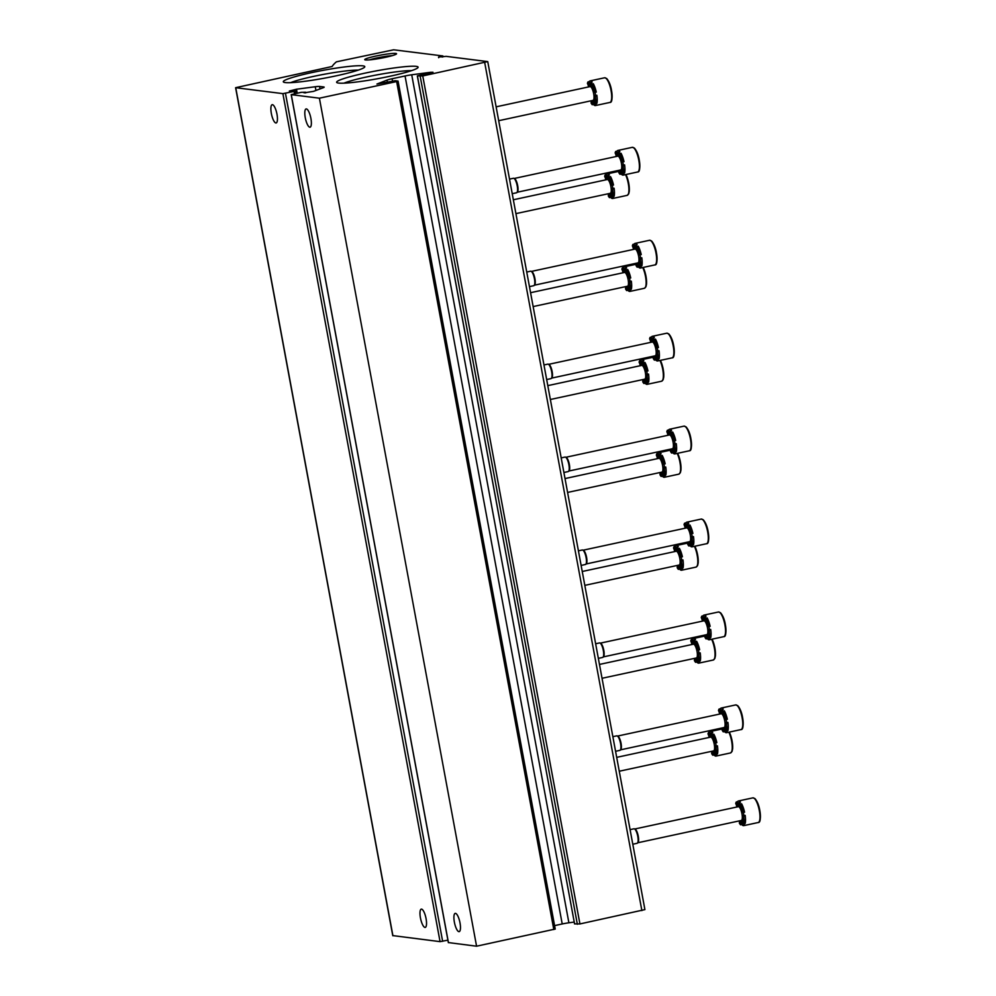 <?xml version="1.0" encoding="UTF-8"?>
<svg xmlns="http://www.w3.org/2000/svg" width="996" height="996" viewBox="0 0 996 996"><rect width="100%" height="100%" fill="white"/><g stroke="black" fill="none" stroke-linecap="round" stroke-linejoin="round"><path stroke-width="1.49" d="M438.676 57.693L438.564 57.046L442.809 55.938L393.607 49.8L336.424 61.827A474.756 45.505 -10.5 0 0 332.116 66.495L235.604 87.698L282.889 93.636L294.069 91.445L295.488 90.985L293.608 90.723L289.338 91.022L296.484 89.229L315.259 86.739A8.902 0.859 -10.5 0 1 319.591 86.453L323.75 86.976A8.902 0.859 -10.5 0 1 324.173 87.138A8.902 0.859 -10.5 0 1 323.202 87.735L313.566 91.358L304.079 92.852L305.56 92.217L301.215 92.329L291.193 94.645L319.405 98.193L396.645 81.56L398.064 81.099L395.188 80.713L376.936 84.038L387.008 80.116A8.902 0.859 -10.5 0 1 392.113 78.746L405.048 75.97A8.902 0.859 -10.5 0 1 411.722 74.787L430.496 72.297L430.646 73.131M392.885 935.605L440.058 941.643L447.901 940.162M424.956 927.413A9.35 2.689 -102.2 0 0 425.23 927.401A9.35 2.689 -102.2 0 0 426.064 918.623A9.35 2.689 -102.2 0 0 421.283 909.136A9.35 2.689 -102.2 0 0 420.536 918.374A9.35 2.689 -102.2 0 0 424.956 927.413M275.855 122.969A9.35 2.689 -102.2 0 0 276.129 122.969A9.35 2.689 -102.2 0 0 276.975 114.179A9.35 2.689 -102.2 0 0 272.194 104.692A9.35 2.689 -102.2 0 0 271.435 113.93A9.35 2.689 -102.2 0 0 275.855 122.969M297.219 93.188L296.484 89.229M305.697 92.914L305.56 92.217M448.437 942.577L476.574 946.2L319.405 98.193M309.781 127.202A9.35 2.689 -102.2 0 0 310.055 127.202A9.35 2.689 -102.2 0 0 310.901 118.412A9.35 2.689 -102.2 0 0 306.121 108.925A9.35 2.689 -102.2 0 0 305.361 118.163A9.35 2.689 -102.2 0 0 309.781 127.202M458.882 931.646A9.35 2.689 -102.2 0 0 459.156 931.646A9.35 2.689 -102.2 0 0 460.003 922.856A9.35 2.689 -102.2 0 0 455.222 913.369A9.35 2.689 -102.2 0 0 454.462 922.607A9.35 2.689 -102.2 0 0 458.882 931.646M476.574 946.2L555.133 929.069M554.585 925.62L562.217 923.964L405.048 75.97M574.157 922.097L568.89 922.794A8.902 0.859 -10.5 0 0 562.217 923.964M574.567 923.815L417.324 75.883L432.986 72.272L430.496 72.297M417.324 75.883L422.752 75.933L487.741 61.603L446.183 56.361L438.564 57.046M574.493 923.89L579.921 923.939L644.91 909.609L487.741 61.603M385.527 57.295A16.185 1.556 -10.5 0 0 396.52 53.896A16.185 1.556 -10.5 0 0 380.372 55.166A16.185 1.556 -10.5 0 0 364.835 59.772A16.185 1.556 -10.5 0 0 385.527 57.295M364.91 73.156A41.434 3.972 169.5 0 1 417.996 67.566A41.434 3.972 169.5 0 1 378.094 78.622A41.434 3.972 169.5 0 1 336.897 82.606A41.434 3.972 169.5 0 1 364.91 73.156M311.586 72.646A41.434 3.972 169.5 0 1 364.673 67.056A41.434 3.972 169.5 0 1 324.771 78.111A41.434 3.972 169.5 0 1 283.561 82.095A41.434 3.972 169.5 0 1 311.586 72.646M290.658 82.643A37.711 3.611 169.5 0 1 313.379 76.431A37.711 3.611 169.5 0 1 358.249 70.118M343.981 83.154A37.711 3.611 169.5 0 1 366.702 76.941A37.711 3.611 169.5 0 1 411.572 70.629M392.287 55.627A14.305 1.37 -10.5 0 0 369.416 59.872M591.101 100.795A4.943 1.419 77.8 0 1 591.076 103.011A12.612 3.623 77.8 0 0 592.209 104.692L593.467 104.431A4.943 1.419 77.8 0 1 593.541 101.38M593.467 104.431A12.612 3.623 -102.2 0 0 595.098 105.564A12.612 3.623 -102.2 0 0 595.471 105.539A12.612 3.623 -102.2 0 0 596.38 104.792L595.135 105.066A12.612 3.623 77.8 0 0 595.683 103.584L596.928 103.31A4.943 1.419 77.8 0 1 595.72 95.516M596.928 103.31A12.612 3.623 -102.2 0 0 596.865 95.267L595.62 95.541A12.612 3.623 77.8 0 0 595.023 92.367L596.28 92.105A12.612 3.623 -102.2 0 0 593.292 83.701A4.943 1.419 77.8 0 0 593.79 88.694A4.943 1.419 77.8 0 0 595.658 92.23M590.827 85.332A4.943 1.419 77.8 0 1 589.234 81.647A12.612 3.623 -102.2 0 1 590.155 80.888A12.612 3.623 -102.2 0 1 592.159 82.008L590.902 82.27A12.612 3.623 77.8 0 1 592.047 83.963L593.292 83.701M588.387 86.017A12.612 3.623 -102.2 0 0 588.387 86.963M588.586 86.913A4.943 1.419 77.8 0 0 587.441 83.39A12.612 3.623 77.8 0 1 587.989 81.909L589.234 81.647M592.209 104.692A4.943 1.419 77.8 0 1 592.807 100.994A4.943 1.419 77.8 0 1 595.135 105.066M595.683 103.584A4.943 1.419 77.8 0 1 594.301 98.417A4.943 1.419 77.8 0 1 594.948 95.23A4.943 1.419 77.8 0 1 595.62 95.541M595.023 92.367A4.943 1.419 77.8 0 1 594.749 92.553A4.943 1.419 77.8 0 1 592.695 89.491A4.943 1.419 77.8 0 1 592.047 83.963M590.902 82.27A4.943 1.419 77.8 0 1 590.317 85.98A4.943 1.419 77.8 0 1 587.989 81.909M496.12 106.833L590.08 86.602A7.047 2.029 77.8 0 1 593.678 93.749A7.047 2.029 77.8 0 1 593.043 100.372A7.047 2.029 77.8 0 1 592.832 100.384M608.319 193.722A4.943 1.419 77.8 0 1 608.295 195.938A12.612 3.623 77.8 0 0 609.44 197.631L610.685 197.357A4.943 1.419 77.8 0 1 610.76 194.307M610.685 197.357A12.612 3.623 -102.2 0 0 612.316 198.49A12.612 3.623 -102.2 0 0 612.689 198.478A12.612 3.623 -102.2 0 0 613.598 197.718L612.353 197.992A12.612 3.623 77.8 0 0 612.901 196.511L614.159 196.249A4.943 1.419 77.8 0 1 612.938 188.456M614.159 196.249A12.612 3.623 -102.2 0 0 614.096 188.207L612.839 188.468A12.612 3.623 77.8 0 0 612.254 185.306L613.499 185.032A12.612 3.623 -102.2 0 0 610.523 176.628A4.943 1.419 77.8 0 0 611.021 181.633A4.943 1.419 77.8 0 0 612.876 185.169M608.046 178.259A4.943 1.419 77.8 0 1 606.464 174.574A12.612 3.623 -102.2 0 1 607.373 173.827A12.612 3.623 -102.2 0 1 609.378 174.935L608.133 175.209A12.612 3.623 77.8 0 1 609.266 176.902L610.523 176.628M605.605 178.944A12.612 3.623 -102.2 0 0 605.605 179.89M605.805 179.853A4.943 1.419 77.8 0 0 604.659 176.329A12.612 3.623 77.8 0 1 605.207 174.848L606.464 174.574M609.44 197.631A4.943 1.419 77.8 0 1 610.025 193.921A4.943 1.419 77.8 0 1 612.353 197.992M612.901 196.511A4.943 1.419 77.8 0 1 611.519 191.344A4.943 1.419 77.8 0 1 612.167 188.169A4.943 1.419 77.8 0 1 612.839 188.468M612.254 185.306A4.943 1.419 77.8 0 1 611.967 185.493A4.943 1.419 77.8 0 1 609.913 182.417A4.943 1.419 77.8 0 1 609.266 176.902M608.133 175.209A4.943 1.419 77.8 0 1 607.535 178.906A4.943 1.419 77.8 0 1 605.207 174.848M513.351 199.773L607.299 179.529A7.047 2.029 77.8 0 1 610.909 186.688A7.047 2.029 77.8 0 1 610.262 193.311A7.047 2.029 77.8 0 1 610.062 193.311M625.55 286.661A4.943 1.419 77.8 0 1 625.525 288.865A12.612 3.623 77.8 0 0 626.658 290.558L627.903 290.297A4.943 1.419 77.8 0 1 627.99 287.234M627.903 290.297A12.612 3.623 -102.2 0 0 629.547 291.417A12.612 3.623 -102.2 0 0 629.908 291.405A12.612 3.623 -102.2 0 0 630.829 290.658L629.572 290.932A12.612 3.623 77.8 0 0 630.132 289.45L631.377 289.176A4.943 1.419 77.8 0 1 630.169 281.382M631.377 289.176A12.612 3.623 -102.2 0 0 631.315 281.133L630.07 281.407A12.612 3.623 77.8 0 0 629.472 278.233L630.729 277.959A12.612 3.623 -102.2 0 0 627.741 269.567A4.943 1.419 77.8 0 0 628.239 274.56A4.943 1.419 77.8 0 0 630.107 278.096M625.276 271.186A4.943 1.419 77.8 0 1 623.683 267.501A12.612 3.623 -102.2 0 1 624.604 266.754A12.612 3.623 -102.2 0 1 626.609 267.874L625.351 268.136A12.612 3.623 77.8 0 1 626.496 269.829L627.741 269.567M622.824 271.883A12.612 3.623 -102.2 0 0 622.836 272.829M623.035 272.78A4.943 1.419 77.8 0 0 621.89 269.256A12.612 3.623 77.8 0 1 622.438 267.775L623.683 267.501M626.658 290.558A4.943 1.419 77.8 0 1 627.256 286.86A4.943 1.419 77.8 0 1 629.572 290.932M630.132 289.45A4.943 1.419 77.8 0 1 628.75 284.271A4.943 1.419 77.8 0 1 629.397 281.096A4.943 1.419 77.8 0 1 630.07 281.407M629.472 278.233A4.943 1.419 77.8 0 1 629.186 278.419A4.943 1.419 77.8 0 1 627.144 275.357A4.943 1.419 77.8 0 1 626.496 269.829M625.351 268.136A4.943 1.419 77.8 0 1 624.766 271.846A4.943 1.419 77.8 0 1 622.438 267.775M530.569 292.7L624.517 272.456A7.047 2.029 77.8 0 1 628.127 279.615A7.047 2.029 77.8 0 1 627.492 286.238A7.047 2.029 77.8 0 1 627.281 286.25M642.769 379.588A4.943 1.419 77.8 0 1 642.744 381.804A12.612 3.623 77.8 0 0 643.889 383.497L645.134 383.223A4.943 1.419 77.8 0 1 645.209 380.173M645.134 383.223A12.612 3.623 -102.2 0 0 646.765 384.356A12.612 3.623 -102.2 0 0 647.139 384.344A12.612 3.623 -102.2 0 0 648.047 383.585L646.802 383.858A12.612 3.623 77.8 0 0 647.35 382.377L648.608 382.103A4.943 1.419 77.8 0 1 647.388 374.322M648.608 382.103A12.612 3.623 -102.2 0 0 648.533 374.073L647.288 374.334A12.612 3.623 77.8 0 0 646.703 371.159L647.948 370.898A12.612 3.623 -102.2 0 0 644.972 362.494A4.943 1.419 77.8 0 0 645.458 367.499A4.943 1.419 77.8 0 0 647.325 371.035M642.495 364.125A4.943 1.419 77.8 0 1 640.914 360.44A12.612 3.623 -102.2 0 1 641.822 359.68A12.612 3.623 -102.2 0 1 643.827 360.801L642.582 361.075A12.612 3.623 77.8 0 1 643.715 362.768L644.972 362.494M640.055 364.81A12.612 3.623 -102.2 0 0 640.055 365.756M640.254 365.719A4.943 1.419 77.8 0 0 639.108 362.183A12.612 3.623 77.8 0 1 639.656 360.701L640.914 360.44M643.889 383.497A4.943 1.419 77.8 0 1 644.474 379.787A4.943 1.419 77.8 0 1 646.802 383.858M647.35 382.377A4.943 1.419 77.8 0 1 645.968 377.21A4.943 1.419 77.8 0 1 646.616 374.023A4.943 1.419 77.8 0 1 647.288 374.334M646.703 371.159A4.943 1.419 77.8 0 1 646.416 371.359A4.943 1.419 77.8 0 1 644.362 368.283A4.943 1.419 77.8 0 1 643.715 362.768M642.582 361.075A4.943 1.419 77.8 0 1 641.984 364.773A4.943 1.419 77.8 0 1 639.656 360.701M547.8 385.639L641.748 365.395A7.047 2.029 77.8 0 1 645.346 372.541A7.047 2.029 77.8 0 1 644.711 379.177A7.047 2.029 77.8 0 1 644.512 379.177M659.999 472.527A4.943 1.419 77.8 0 1 659.975 474.731A12.612 3.623 77.8 0 0 661.107 476.424L662.352 476.15A4.943 1.419 77.8 0 1 662.44 473.1M662.352 476.15A12.612 3.623 -102.2 0 0 663.996 477.283A12.612 3.623 -102.2 0 0 664.357 477.271A12.612 3.623 -102.2 0 0 665.278 476.524L664.021 476.785A12.612 3.623 77.8 0 0 664.581 475.304L665.826 475.042A4.943 1.419 77.8 0 1 664.606 467.249M665.826 475.042A12.612 3.623 -102.2 0 0 665.764 467L664.506 467.273A12.612 3.623 77.8 0 0 663.921 464.099L665.179 463.825A12.612 3.623 -102.2 0 0 662.191 455.421A4.943 1.419 77.8 0 0 662.689 460.426A4.943 1.419 77.8 0 0 664.556 463.962M659.726 457.052A4.943 1.419 77.8 0 1 658.132 453.367A12.612 3.623 -102.2 0 1 659.053 452.62A12.612 3.623 -102.2 0 1 661.058 453.728L659.8 454.002A12.612 3.623 77.8 0 1 660.946 455.695L662.191 455.421M657.273 457.749A12.612 3.623 -102.2 0 0 657.285 458.695M657.485 458.646A4.943 1.419 77.8 0 0 656.339 455.122A12.612 3.623 77.8 0 1 656.887 453.641L658.132 453.367M661.107 476.424A4.943 1.419 77.8 0 1 661.705 472.727A4.943 1.419 77.8 0 1 664.021 476.785M664.581 475.304A4.943 1.419 77.8 0 1 663.199 470.137A4.943 1.419 77.8 0 1 663.846 466.962A4.943 1.419 77.8 0 1 664.506 467.273M663.921 464.099A4.943 1.419 77.8 0 1 663.635 464.285A4.943 1.419 77.8 0 1 661.593 461.21A4.943 1.419 77.8 0 1 660.946 455.695M659.8 454.002A4.943 1.419 77.8 0 1 659.203 457.712A4.943 1.419 77.8 0 1 656.887 453.641M565.018 478.566L658.966 458.322A7.047 2.029 77.8 0 1 662.577 465.481A7.047 2.029 77.8 0 1 661.942 472.104A7.047 2.029 77.8 0 1 661.73 472.116M677.218 565.454A4.943 1.419 77.8 0 1 677.193 567.67A12.612 3.623 77.8 0 0 678.326 569.363L679.583 569.09A4.943 1.419 77.8 0 1 679.658 566.039M679.583 569.09A12.612 3.623 -102.2 0 0 681.214 570.222A12.612 3.623 -102.2 0 0 681.588 570.21A12.612 3.623 -102.2 0 0 682.497 569.451L681.252 569.724A12.612 3.623 77.8 0 0 681.799 568.243L683.044 567.969A4.943 1.419 77.8 0 1 681.837 560.175M683.044 567.969A12.612 3.623 -102.2 0 0 682.982 559.939L681.737 560.2A12.612 3.623 77.8 0 0 681.152 557.025L682.397 556.764A12.612 3.623 -102.2 0 0 679.409 548.36A4.943 1.419 77.8 0 0 679.907 553.353A4.943 1.419 77.8 0 0 681.774 556.889M676.944 549.991A4.943 1.419 77.8 0 1 675.363 546.306A12.612 3.623 -102.2 0 1 676.272 545.547A12.612 3.623 -102.2 0 1 678.276 546.667L677.031 546.941A12.612 3.623 77.8 0 1 678.164 548.622L679.409 548.36M674.504 550.676A12.612 3.623 -102.2 0 0 674.504 551.622M674.703 551.572A4.943 1.419 77.8 0 0 673.557 548.049A12.612 3.623 77.8 0 1 674.105 546.567L675.363 546.306M678.326 569.363A4.943 1.419 77.8 0 1 678.923 565.653A4.943 1.419 77.8 0 1 681.252 569.724M681.799 568.243A4.943 1.419 77.8 0 1 680.417 563.076A4.943 1.419 77.8 0 1 681.065 559.889A4.943 1.419 77.8 0 1 681.737 560.2M681.152 557.025A4.943 1.419 77.8 0 1 680.866 557.225A4.943 1.419 77.8 0 1 678.811 554.15A4.943 1.419 77.8 0 1 678.164 548.622M677.031 546.941A4.943 1.419 77.8 0 1 676.433 550.639A4.943 1.419 77.8 0 1 674.105 546.567M582.249 571.492L676.197 551.261A7.047 2.029 77.8 0 1 679.795 558.407A7.047 2.029 77.8 0 1 679.16 565.031A7.047 2.029 77.8 0 1 678.961 565.043M694.436 658.381A4.943 1.419 77.8 0 1 694.411 660.597A12.612 3.623 77.8 0 0 695.557 662.29L696.802 662.016A4.943 1.419 77.8 0 1 696.889 658.966M696.802 662.016A12.612 3.623 -102.2 0 0 698.445 663.149A12.612 3.623 -102.2 0 0 698.806 663.137A12.612 3.623 -102.2 0 0 699.727 662.39L698.47 662.651A12.612 3.623 77.8 0 0 699.03 661.17L700.275 660.908A4.943 1.419 77.8 0 1 699.055 653.115M700.275 660.908A12.612 3.623 -102.2 0 0 700.213 652.866L698.955 653.139A12.612 3.623 77.8 0 0 698.37 649.965L699.628 649.691A12.612 3.623 -102.2 0 0 696.64 641.287A4.943 1.419 77.8 0 0 697.138 646.292A4.943 1.419 77.8 0 0 698.993 649.828M694.175 642.918A4.943 1.419 77.8 0 1 692.581 639.233A12.612 3.623 -102.2 0 1 693.502 638.486A12.612 3.623 -102.2 0 1 695.494 639.594L694.249 639.868A12.612 3.623 77.8 0 1 695.395 641.561L696.64 641.287M691.722 643.603A12.612 3.623 -102.2 0 0 691.722 644.549M691.934 644.512A4.943 1.419 77.8 0 0 690.776 640.988A12.612 3.623 77.8 0 1 691.336 639.507L692.581 639.233M695.557 662.29A4.943 1.419 77.8 0 1 696.154 658.593A4.943 1.419 77.8 0 1 698.47 662.651M699.03 661.17A4.943 1.419 77.8 0 1 697.636 656.003A4.943 1.419 77.8 0 1 698.296 652.828A4.943 1.419 77.8 0 1 698.955 653.139M698.37 649.965A4.943 1.419 77.8 0 1 698.084 650.151A4.943 1.419 77.8 0 1 696.042 647.076A4.943 1.419 77.8 0 1 695.395 641.561M694.249 639.868A4.943 1.419 77.8 0 1 693.652 643.565A4.943 1.419 77.8 0 1 691.336 639.507M599.468 664.432L693.415 644.188A7.047 2.029 77.8 0 1 697.026 651.347A7.047 2.029 77.8 0 1 696.391 657.97A7.047 2.029 77.8 0 1 696.179 657.97M711.667 751.32A4.943 1.419 77.8 0 1 711.642 753.536A12.612 3.623 77.8 0 0 712.775 755.217L714.032 754.956A4.943 1.419 77.8 0 1 714.107 751.905M714.032 754.956A12.612 3.623 -102.2 0 0 715.663 756.088A12.612 3.623 -102.2 0 0 716.037 756.064A12.612 3.623 -102.2 0 0 716.946 755.317L715.701 755.591A12.612 3.623 77.8 0 0 716.249 754.109L717.494 753.835A4.943 1.419 77.8 0 1 716.286 746.041M717.494 753.835A12.612 3.623 -102.2 0 0 717.431 745.792L716.186 746.066A12.612 3.623 77.8 0 0 715.601 742.892L716.846 742.63A12.612 3.623 -102.2 0 0 713.858 734.226A4.943 1.419 77.8 0 0 714.356 739.219A4.943 1.419 77.8 0 0 716.224 742.755M711.393 735.857A4.943 1.419 77.8 0 1 709.812 732.16A12.612 3.623 -102.2 0 1 710.721 731.413A12.612 3.623 -102.2 0 1 712.725 732.533L711.48 732.795A12.612 3.623 77.8 0 1 712.613 734.488L713.858 734.226M708.953 736.542A12.612 3.623 -102.2 0 0 708.953 737.488M709.152 737.438A4.943 1.419 77.8 0 0 708.007 733.915A12.612 3.623 77.8 0 1 708.554 732.433L709.812 732.16M712.775 755.217A4.943 1.419 77.8 0 1 713.373 751.519A4.943 1.419 77.8 0 1 715.701 755.591M716.249 754.109A4.943 1.419 77.8 0 1 714.867 748.942A4.943 1.419 77.8 0 1 715.514 745.755A4.943 1.419 77.8 0 1 716.186 746.066M715.601 742.892A4.943 1.419 77.8 0 1 715.315 743.078A4.943 1.419 77.8 0 1 713.26 740.016A4.943 1.419 77.8 0 1 712.613 734.488M711.48 732.795A4.943 1.419 77.8 0 1 710.883 736.505A4.943 1.419 77.8 0 1 708.554 732.433M616.698 757.358L710.646 737.127A7.047 2.029 77.8 0 1 714.244 744.273A7.047 2.029 77.8 0 1 713.609 750.897A7.047 2.029 77.8 0 1 713.41 750.909M618.815 170.353A4.943 1.419 77.8 0 1 618.79 172.569A12.612 3.623 77.8 0 0 619.935 174.263L621.18 173.989A4.943 1.419 77.8 0 1 621.267 170.939M621.18 173.989A12.612 3.623 -102.2 0 0 622.811 175.122A12.612 3.623 -102.2 0 0 623.185 175.109A12.612 3.623 -102.2 0 0 624.106 174.35L622.849 174.624A12.612 3.623 77.8 0 0 623.396 173.142L624.654 172.868A4.943 1.419 77.8 0 1 623.434 165.075M624.654 172.868A12.612 3.623 -102.2 0 0 624.592 164.838L623.334 165.099A12.612 3.623 77.8 0 0 622.749 161.925L623.994 161.663A12.612 3.623 -102.2 0 0 621.018 153.26A4.943 1.419 77.8 0 0 621.516 158.252A4.943 1.419 77.8 0 0 623.372 161.8M618.541 154.89A4.943 1.419 77.8 0 1 616.96 151.205A12.612 3.623 -102.2 0 1 617.869 150.446A12.612 3.623 -102.2 0 1 619.873 151.566L618.628 151.84A12.612 3.623 77.8 0 1 619.761 153.521L621.018 153.26M616.101 155.575A12.612 3.623 -102.2 0 0 616.101 156.521M616.3 156.484A4.943 1.419 77.8 0 0 615.155 152.948A12.612 3.623 77.8 0 1 615.702 151.467L616.96 151.205M619.935 174.263A4.943 1.419 77.8 0 1 620.52 170.553A4.943 1.419 77.8 0 1 622.849 174.624M623.396 173.142A4.943 1.419 77.8 0 1 622.014 167.975A4.943 1.419 77.8 0 1 622.662 164.788A4.943 1.419 77.8 0 1 623.334 165.099M622.749 161.925A4.943 1.419 77.8 0 1 622.463 162.124A4.943 1.419 77.8 0 1 620.421 159.049A4.943 1.419 77.8 0 1 619.761 153.521M618.628 151.84A4.943 1.419 77.8 0 1 618.03 155.538A4.943 1.419 77.8 0 1 615.702 151.467M514.26 178.458L617.794 156.16A7.047 2.029 77.8 0 1 621.404 163.307A7.047 2.029 77.8 0 1 620.769 169.93A7.047 2.029 77.8 0 1 620.558 169.943M516.314 192.776A7.42 2.129 -102.2 0 0 516.526 192.776A7.42 2.129 -102.2 0 0 516.862 192.589A7.42 2.129 -102.2 0 0 517.049 185.069A7.42 2.129 -102.2 0 0 513.787 178.296A7.42 2.129 -102.2 0 0 513.401 178.272L509.516 179.106M516.862 192.589L517.372 192.104A7.047 2.029 -102.2 0 0 517.547 184.957A7.047 2.029 -102.2 0 0 514.446 178.533L513.787 178.296M636.046 263.293A4.943 1.419 77.8 0 1 636.021 265.496A12.612 3.623 77.8 0 0 637.154 267.189L638.411 266.916A4.943 1.419 77.8 0 1 638.486 263.865M638.411 266.916A12.612 3.623 -102.2 0 0 640.042 268.049A12.612 3.623 -102.2 0 0 640.403 268.036A12.612 3.623 -102.2 0 0 641.324 267.289L640.079 267.551A12.612 3.623 77.8 0 0 640.627 266.069L641.872 265.808A4.943 1.419 77.8 0 1 640.665 258.014M641.872 265.808A12.612 3.623 -102.2 0 0 641.81 257.765L640.565 258.039A12.612 3.623 77.8 0 0 639.967 254.864L641.225 254.59A12.612 3.623 -102.2 0 0 638.237 246.186A4.943 1.419 77.8 0 0 638.735 251.191A4.943 1.419 77.8 0 0 640.602 254.727M635.772 247.817A4.943 1.419 77.8 0 1 634.178 244.132A12.612 3.623 -102.2 0 1 635.099 243.385A12.612 3.623 -102.2 0 1 637.104 244.493L635.846 244.767A12.612 3.623 77.8 0 1 636.992 246.46L638.237 246.186M633.332 248.514A12.612 3.623 -102.2 0 0 633.332 249.448M633.531 249.411A4.943 1.419 77.8 0 0 632.385 245.888A12.612 3.623 77.8 0 1 632.933 244.406L634.178 244.132M637.154 267.189A4.943 1.419 77.8 0 1 637.751 263.492A4.943 1.419 77.8 0 1 640.079 267.551M640.627 266.069A4.943 1.419 77.8 0 1 639.245 260.902A4.943 1.419 77.8 0 1 639.893 257.727A4.943 1.419 77.8 0 1 640.565 258.039M639.967 254.864A4.943 1.419 77.8 0 1 639.681 255.051A4.943 1.419 77.8 0 1 637.639 251.976A4.943 1.419 77.8 0 1 636.992 246.46M635.846 244.767A4.943 1.419 77.8 0 1 635.261 248.465A4.943 1.419 77.8 0 1 632.933 244.406M531.478 271.398L635.025 249.087A7.047 2.029 77.8 0 1 638.623 256.246A7.047 2.029 77.8 0 1 637.988 262.869A7.047 2.029 77.8 0 1 637.776 262.869M533.532 285.715A7.42 2.129 -102.2 0 0 533.744 285.703A7.42 2.129 -102.2 0 0 534.093 285.516A7.42 2.129 -102.2 0 0 534.279 277.996A7.42 2.129 -102.2 0 0 531.005 271.236A7.42 2.129 -102.2 0 0 530.619 271.198L526.747 272.033M534.093 285.516L534.591 285.03A7.047 2.029 -102.2 0 0 534.765 277.896A7.047 2.029 -102.2 0 0 531.665 271.46L531.005 271.236M653.264 356.219A4.943 1.419 77.8 0 1 653.239 358.435A12.612 3.623 77.8 0 0 654.384 360.116L655.629 359.855A4.943 1.419 77.8 0 1 655.704 356.805M655.629 359.855A12.612 3.623 -102.2 0 0 657.26 360.988A12.612 3.623 -102.2 0 0 657.634 360.963A12.612 3.623 -102.2 0 0 658.543 360.216L657.298 360.49A12.612 3.623 77.8 0 0 657.846 359.008L659.103 358.734A4.943 1.419 77.8 0 1 657.883 350.941M659.103 358.734A12.612 3.623 -102.2 0 0 659.028 350.692L657.783 350.966A12.612 3.623 77.8 0 0 657.198 347.791L658.443 347.529A12.612 3.623 -102.2 0 0 655.468 339.126A4.943 1.419 77.8 0 0 655.966 344.118A4.943 1.419 77.8 0 0 657.821 347.654M652.99 340.757A4.943 1.419 77.8 0 1 651.409 337.071A12.612 3.623 -102.2 0 1 652.318 336.312A12.612 3.623 -102.2 0 1 654.322 337.432L653.077 337.694A12.612 3.623 77.8 0 1 654.21 339.387L655.468 339.126M650.55 341.441A12.612 3.623 -102.2 0 0 650.55 342.387M650.749 342.338A4.943 1.419 77.8 0 0 649.604 338.814A12.612 3.623 77.8 0 1 650.151 337.333L651.409 337.071M654.384 360.116A4.943 1.419 77.8 0 1 654.97 356.419A4.943 1.419 77.8 0 1 657.298 360.49M657.846 359.008A4.943 1.419 77.8 0 1 656.464 353.841A4.943 1.419 77.8 0 1 657.111 350.654A4.943 1.419 77.8 0 1 657.783 350.966M657.198 347.791A4.943 1.419 77.8 0 1 656.912 347.978A4.943 1.419 77.8 0 1 654.858 344.915A4.943 1.419 77.8 0 1 654.21 339.387M653.077 337.694A4.943 1.419 77.8 0 1 652.48 341.404A4.943 1.419 77.8 0 1 650.151 337.333M548.696 364.324L652.243 342.026A7.047 2.029 77.8 0 1 655.854 349.173A7.047 2.029 77.8 0 1 655.206 355.796A7.047 2.029 77.8 0 1 655.007 355.809M550.751 378.642A7.42 2.129 -102.2 0 0 550.975 378.629A7.42 2.129 -102.2 0 0 551.311 378.443A7.42 2.129 -102.2 0 0 551.498 370.935A7.42 2.129 -102.2 0 0 548.236 364.163A7.42 2.129 -102.2 0 0 547.85 364.138L543.965 364.972M551.311 378.443L551.821 377.97A7.047 2.029 -102.2 0 0 551.996 370.823A7.047 2.029 -102.2 0 0 548.896 364.399L548.236 364.163M670.495 449.146A4.943 1.419 77.8 0 1 670.47 451.362A12.612 3.623 77.8 0 0 671.603 453.055L672.848 452.782A4.943 1.419 77.8 0 1 672.935 449.731M672.848 452.782A12.612 3.623 -102.2 0 0 674.491 453.915A12.612 3.623 -102.2 0 0 674.852 453.902A12.612 3.623 -102.2 0 0 675.774 453.143L674.516 453.417A12.612 3.623 77.8 0 0 675.076 451.935L676.321 451.674A4.943 1.419 77.8 0 1 675.114 443.88M676.321 451.674A12.612 3.623 -102.2 0 0 676.259 443.631L675.014 443.892A12.612 3.623 77.8 0 0 674.417 440.73L675.674 440.456A12.612 3.623 -102.2 0 0 672.686 432.052A4.943 1.419 77.8 0 0 673.184 437.057A4.943 1.419 77.8 0 0 675.051 440.593M670.221 433.683A4.943 1.419 77.8 0 1 668.627 429.998A12.612 3.623 -102.2 0 1 669.549 429.251A12.612 3.623 -102.2 0 1 671.553 430.359L670.296 430.633A12.612 3.623 77.8 0 1 671.441 432.326L672.686 432.052M667.768 434.368A12.612 3.623 -102.2 0 0 667.781 435.314M667.98 435.277A4.943 1.419 77.8 0 0 666.834 431.754A12.612 3.623 77.8 0 1 667.382 430.272L668.627 429.998M671.603 453.055A4.943 1.419 77.8 0 1 672.2 449.345A4.943 1.419 77.8 0 1 674.516 453.417M675.076 451.935A4.943 1.419 77.8 0 1 673.694 446.768A4.943 1.419 77.8 0 1 674.342 443.594A4.943 1.419 77.8 0 1 675.014 443.892M674.417 440.73A4.943 1.419 77.8 0 1 674.13 440.917A4.943 1.419 77.8 0 1 672.088 437.842A4.943 1.419 77.8 0 1 671.441 432.326M670.296 430.633A4.943 1.419 77.8 0 1 669.71 434.331A4.943 1.419 77.8 0 1 667.382 430.272M565.927 457.264L669.461 434.953A7.047 2.029 77.8 0 1 673.072 442.112A7.047 2.029 77.8 0 1 672.437 448.735A7.047 2.029 77.8 0 1 672.225 448.735M567.981 471.581A7.42 2.129 -102.2 0 0 568.193 471.569A7.42 2.129 -102.2 0 0 568.529 471.382A7.42 2.129 -102.2 0 0 568.716 463.862A7.42 2.129 -102.2 0 0 565.454 457.102A7.42 2.129 -102.2 0 0 565.068 457.064L561.196 457.899M568.529 471.382L569.04 470.896A7.047 2.029 -102.2 0 0 569.214 463.763A7.047 2.029 -102.2 0 0 566.114 457.326L565.454 457.102M687.713 542.085A4.943 1.419 77.8 0 1 687.688 544.289A12.612 3.623 77.8 0 0 688.821 545.982L690.079 545.721A4.943 1.419 77.8 0 1 690.153 542.658M690.079 545.721A12.612 3.623 -102.2 0 0 691.71 546.854A12.612 3.623 -102.2 0 0 692.083 546.829A12.612 3.623 -102.2 0 0 692.992 546.082L691.747 546.356A12.612 3.623 77.8 0 0 692.295 544.874L693.552 544.6A4.943 1.419 77.8 0 1 692.332 536.807M693.552 544.6A12.612 3.623 -102.2 0 0 693.477 536.558L692.232 536.832A12.612 3.623 77.8 0 0 691.647 533.657L692.892 533.383A12.612 3.623 -102.2 0 0 689.917 524.992A4.943 1.419 77.8 0 0 690.402 529.984A4.943 1.419 77.8 0 0 692.27 533.52M687.439 526.61A4.943 1.419 77.8 0 1 685.858 522.925A12.612 3.623 -102.2 0 1 686.767 522.178A12.612 3.623 -102.2 0 1 688.771 523.298L687.526 523.56A12.612 3.623 77.8 0 1 688.659 525.253L689.917 524.992M684.999 527.307A12.612 3.623 -102.2 0 0 684.999 528.254M685.198 528.204A4.943 1.419 77.8 0 0 684.053 524.68A12.612 3.623 77.8 0 1 684.601 523.199L685.858 522.925M688.821 545.982A4.943 1.419 77.8 0 1 689.419 542.285A4.943 1.419 77.8 0 1 691.747 546.356M692.295 544.874A4.943 1.419 77.8 0 1 690.913 539.695A4.943 1.419 77.8 0 1 691.56 536.52A4.943 1.419 77.8 0 1 692.232 536.832M691.647 533.657A4.943 1.419 77.8 0 1 691.361 533.844A4.943 1.419 77.8 0 1 689.307 530.781A4.943 1.419 77.8 0 1 688.659 525.253M687.526 523.56A4.943 1.419 77.8 0 1 686.929 527.27A4.943 1.419 77.8 0 1 684.601 523.199M583.146 550.19L686.692 527.88A7.047 2.029 77.8 0 1 690.29 535.039A7.047 2.029 77.8 0 1 689.655 541.662A7.047 2.029 77.8 0 1 689.456 541.675M585.2 564.508A7.42 2.129 -102.2 0 0 585.424 564.495A7.42 2.129 -102.2 0 0 585.76 564.309A7.42 2.129 -102.2 0 0 585.947 556.801A7.42 2.129 -102.2 0 0 582.685 550.029A7.42 2.129 -102.2 0 0 582.299 549.991L578.415 550.838M585.76 564.309L586.27 563.823A7.047 2.029 -102.2 0 0 586.445 556.689A7.047 2.029 -102.2 0 0 583.345 550.265L582.685 550.029M704.931 635.012A4.943 1.419 77.8 0 1 704.907 637.228A12.612 3.623 77.8 0 0 706.052 638.922L707.297 638.648A4.943 1.419 77.8 0 1 707.384 635.597M707.297 638.648A12.612 3.623 -102.2 0 0 708.94 639.781A12.612 3.623 -102.2 0 0 709.301 639.768A12.612 3.623 -102.2 0 0 710.223 639.009L708.965 639.283A12.612 3.623 77.8 0 0 709.526 637.801L710.771 637.527A4.943 1.419 77.8 0 1 709.55 629.746M710.771 637.527A12.612 3.623 -102.2 0 0 710.708 629.497L709.451 629.758A12.612 3.623 77.8 0 0 708.866 626.584L710.123 626.322A12.612 3.623 -102.2 0 0 707.135 617.918A4.943 1.419 77.8 0 0 707.633 622.923A4.943 1.419 77.8 0 0 709.501 626.459M704.67 619.549A4.943 1.419 77.8 0 1 703.076 615.864A12.612 3.623 -102.2 0 1 703.998 615.105A12.612 3.623 -102.2 0 1 706.002 616.225L704.745 616.499A12.612 3.623 77.8 0 1 705.89 618.192L707.135 617.918M702.217 620.234A12.612 3.623 -102.2 0 0 702.217 621.18M702.429 621.143A4.943 1.419 77.8 0 0 701.271 617.607A12.612 3.623 77.8 0 1 701.831 616.126L703.076 615.864M706.052 638.922A4.943 1.419 77.8 0 1 706.65 635.211A4.943 1.419 77.8 0 1 708.965 639.283M709.526 637.801A4.943 1.419 77.8 0 1 708.144 632.634A4.943 1.419 77.8 0 1 708.791 629.447A4.943 1.419 77.8 0 1 709.451 629.758M708.866 626.584A4.943 1.419 77.8 0 1 708.579 626.783A4.943 1.419 77.8 0 1 706.538 623.708A4.943 1.419 77.8 0 1 705.89 618.192M704.745 616.499A4.943 1.419 77.8 0 1 704.147 620.197A4.943 1.419 77.8 0 1 701.831 616.126M600.376 643.13L703.911 620.819A7.047 2.029 77.8 0 1 707.521 627.966A7.047 2.029 77.8 0 1 706.886 634.601A7.047 2.029 77.8 0 1 706.674 634.601M602.431 657.435A7.42 2.129 -102.2 0 0 602.642 657.435A7.42 2.129 -102.2 0 0 602.978 657.248A7.42 2.129 -102.2 0 0 603.165 649.728A7.42 2.129 -102.2 0 0 599.903 642.955A7.42 2.129 -102.2 0 0 599.517 642.93L595.633 643.765M602.978 657.248L603.489 656.762A7.047 2.029 -102.2 0 0 603.663 649.629A7.047 2.029 -102.2 0 0 600.563 643.192L599.903 642.955M722.162 727.952A4.943 1.419 77.8 0 1 722.137 730.155A12.612 3.623 77.8 0 0 723.27 731.848L724.528 731.574A4.943 1.419 77.8 0 1 724.602 728.524M724.528 731.574A12.612 3.623 -102.2 0 0 726.159 732.707A12.612 3.623 -102.2 0 0 726.532 732.695A12.612 3.623 -102.2 0 0 727.441 731.948L726.196 732.209A12.612 3.623 77.8 0 0 726.744 730.728L727.989 730.466A4.943 1.419 77.8 0 1 726.781 722.673M727.989 730.466A12.612 3.623 -102.2 0 0 727.927 722.424L726.682 722.698A12.612 3.623 77.8 0 0 726.096 719.523L727.341 719.249A12.612 3.623 -102.2 0 0 724.353 710.845A4.943 1.419 77.8 0 0 724.851 715.85A4.943 1.419 77.8 0 0 726.719 719.386M721.888 712.476A4.943 1.419 77.8 0 1 720.307 708.791A12.612 3.623 -102.2 0 1 721.216 708.044A12.612 3.623 -102.2 0 1 723.221 709.152L721.976 709.426A12.612 3.623 77.8 0 1 723.108 711.119L724.353 710.845M719.448 713.173A12.612 3.623 -102.2 0 0 719.448 714.12M719.647 714.07A4.943 1.419 77.8 0 0 718.502 710.546A12.612 3.623 77.8 0 1 719.05 709.065L720.307 708.791M723.27 731.848A4.943 1.419 77.8 0 1 723.868 728.151A4.943 1.419 77.8 0 1 726.196 732.209M726.744 730.728A4.943 1.419 77.8 0 1 725.362 725.561A4.943 1.419 77.8 0 1 726.009 722.386A4.943 1.419 77.8 0 1 726.682 722.698M726.096 719.523A4.943 1.419 77.8 0 1 725.81 719.71A4.943 1.419 77.8 0 1 723.756 716.634A4.943 1.419 77.8 0 1 723.108 711.119M721.976 709.426A4.943 1.419 77.8 0 1 721.378 713.136A4.943 1.419 77.8 0 1 719.05 709.065M617.595 736.056L721.141 713.746A7.047 2.029 77.8 0 1 724.739 720.905A7.047 2.029 77.8 0 1 724.104 727.528A7.047 2.029 77.8 0 1 723.905 727.541M619.649 750.374A7.42 2.129 -102.2 0 0 619.873 750.362A7.42 2.129 -102.2 0 0 620.209 750.175A7.42 2.129 -102.2 0 0 620.396 742.667A7.42 2.129 -102.2 0 0 617.134 735.895A7.42 2.129 -102.2 0 0 616.748 735.857L612.864 736.691M620.209 750.175L620.72 749.689A7.047 2.029 -102.2 0 0 620.894 742.555A7.047 2.029 -102.2 0 0 617.794 736.119L617.134 735.895M739.381 820.878A4.943 1.419 77.8 0 1 739.356 823.094A12.612 3.623 77.8 0 0 740.501 824.788L741.746 824.514A4.943 1.419 77.8 0 1 741.833 821.463M741.746 824.514A12.612 3.623 -102.2 0 0 743.39 825.647A12.612 3.623 -102.2 0 0 743.751 825.634A12.612 3.623 -102.2 0 0 744.672 824.875L743.414 825.149A12.612 3.623 77.8 0 0 743.962 823.667L745.22 823.393A4.943 1.419 77.8 0 1 744 815.6M745.22 823.393A12.612 3.623 -102.2 0 0 745.157 815.363L743.9 815.624A12.612 3.623 77.8 0 0 743.315 812.45L744.572 812.188A12.612 3.623 -102.2 0 0 741.584 803.784A4.943 1.419 77.8 0 0 742.082 808.777A4.943 1.419 77.8 0 0 743.937 812.313M739.119 805.415A4.943 1.419 77.8 0 1 737.526 801.73A12.612 3.623 -102.2 0 1 738.447 800.971A12.612 3.623 -102.2 0 1 740.439 802.091L739.194 802.365A12.612 3.623 77.8 0 1 740.339 804.046L741.584 803.784M736.667 806.1A12.612 3.623 -102.2 0 0 736.667 807.046M736.866 806.997A4.943 1.419 77.8 0 0 735.72 803.473A12.612 3.623 77.8 0 1 736.281 801.992L737.526 801.73M740.501 824.788A4.943 1.419 77.8 0 1 741.099 821.078A4.943 1.419 77.8 0 1 743.414 825.149M743.962 823.667A4.943 1.419 77.8 0 1 742.58 818.5A4.943 1.419 77.8 0 1 743.24 815.313A4.943 1.419 77.8 0 1 743.9 815.624M743.315 812.45A4.943 1.419 77.8 0 1 743.028 812.649A4.943 1.419 77.8 0 1 740.987 809.574A4.943 1.419 77.8 0 1 740.339 804.046M739.194 802.365A4.943 1.419 77.8 0 1 738.596 806.063A4.943 1.419 77.8 0 1 736.281 801.992M634.826 828.983L738.36 806.685A7.047 2.029 77.8 0 1 741.97 813.832A7.047 2.029 77.8 0 1 741.335 820.455A7.047 2.029 77.8 0 1 741.124 820.467M636.88 843.301A7.42 2.129 -102.2 0 0 637.091 843.301A7.42 2.129 -102.2 0 0 637.428 843.102A7.42 2.129 -102.2 0 0 637.614 835.594A7.42 2.129 -102.2 0 0 634.352 828.821A7.42 2.129 -102.2 0 0 633.966 828.797L630.082 829.631M637.428 843.102L637.938 842.628A7.047 2.029 -102.2 0 0 638.112 835.482A7.047 2.029 -102.2 0 0 635.012 829.058L634.352 828.821M392.922 935.767L235.753 87.76M440.058 941.643L282.889 93.636M442.635 941.307L285.466 93.3M294.505 93.773L294.069 91.445M315.956 90.462L315.259 86.739M320.052 88.918L319.591 86.453M448.449 942.689L291.28 94.682M553.813 929.567L396.645 81.56M387.394 82.182L387.008 80.116M392.549 81.074L392.113 78.746M568.89 922.794L411.722 74.787M574.58 923.927L417.411 75.933M577.356 924.276L420.188 76.269M579.921 923.939L422.752 75.933M641.872 910.593L484.703 62.586M442.137 57.058L441.987 56.274M442.983 56.884L442.822 56.025M611.083 101.156A11.865 3.411 -102.2 0 0 611.283 89.242A11.865 3.411 -102.2 0 0 606.191 78.447M604.597 77.775L606.651 78.497C608.83 81.012 610.399 84.648 611.357 89.391C612.577 98.355 612.104 102.7 609.913 102.439A12.612 3.623 -102.2 0 0 610.797 89.341A12.612 3.623 -102.2 0 0 604.597 77.775L590.155 80.888M628.302 194.096A11.865 3.411 -102.2 0 0 629.111 185.742A11.865 3.411 -102.2 0 0 625.936 174.512M625.998 174.499L628.576 182.318L629.323 191.033L628.713 193.859L627.131 195.365A12.612 3.623 -102.2 0 0 628.825 187.597A12.612 3.623 -102.2 0 0 625.525 174.599M645.533 287.022A11.865 3.411 -102.2 0 0 646.342 278.681A11.865 3.411 -102.2 0 0 643.167 267.438M643.217 267.426L645.794 275.245L646.553 283.972L645.931 286.786L644.362 288.292A12.612 3.623 -102.2 0 0 646.043 280.536A12.612 3.623 -102.2 0 0 642.744 267.538M662.751 379.962A11.865 3.411 -102.2 0 0 663.56 371.608A11.865 3.411 -102.2 0 0 660.385 360.378M660.448 360.365L663.025 368.184L663.772 376.899L663.162 379.725L661.581 381.231A12.612 3.623 -102.2 0 0 663.261 373.463A12.612 3.623 -102.2 0 0 659.975 360.465M679.982 472.888A11.865 3.411 -102.2 0 0 680.791 464.547A11.865 3.411 -102.2 0 0 677.616 453.305M677.666 453.292L680.243 461.111L681.003 469.826L680.38 472.652L678.811 474.158A12.612 3.623 -102.2 0 0 680.492 466.402A12.612 3.623 -102.2 0 0 677.193 453.392M697.2 565.828A11.865 3.411 -102.2 0 0 698.009 557.474A11.865 3.411 -102.2 0 0 694.835 546.244M694.897 546.231L697.474 554.05L698.221 562.765L697.611 565.591L696.03 567.098A12.612 3.623 -102.2 0 0 697.71 559.329A12.612 3.623 -102.2 0 0 694.424 546.331M714.431 658.754A11.865 3.411 -102.2 0 0 715.24 650.413A11.865 3.411 -102.2 0 0 712.065 639.171M712.115 639.158L714.692 646.977L715.452 655.692L714.829 658.518L713.26 660.024A12.612 3.623 -102.2 0 0 714.941 652.255A12.612 3.623 -102.2 0 0 711.642 639.258M731.649 751.681A11.865 3.411 -102.2 0 0 732.458 743.34A11.865 3.411 -102.2 0 0 729.284 732.097M729.346 732.097L731.923 739.916L732.67 748.631L732.06 751.445L730.479 752.951A12.612 3.623 -102.2 0 0 732.16 745.195A12.612 3.623 -102.2 0 0 728.873 732.197M638.797 170.727A11.865 3.411 -102.2 0 0 639.009 158.8A11.865 3.411 -102.2 0 0 633.904 148.018M632.323 147.333L634.377 148.055C636.556 150.583 638.125 154.206 639.071 158.949C640.303 167.913 639.818 172.258 637.627 171.997A12.612 3.623 -102.2 0 0 638.523 158.899A12.612 3.623 -102.2 0 0 632.323 147.333L617.869 150.446M656.028 263.654A11.865 3.411 -102.2 0 0 656.227 251.727A11.865 3.411 -102.2 0 0 651.135 240.945M649.541 240.273L651.596 240.995C653.774 243.51 655.343 247.133 656.302 251.876C657.522 260.84 657.036 265.197 654.858 264.924A12.612 3.623 -102.2 0 0 655.742 251.839A12.612 3.623 -102.2 0 0 649.541 240.273L635.099 243.385M673.246 356.58A11.865 3.411 -102.2 0 0 673.458 344.666A11.865 3.411 -102.2 0 0 668.353 333.872M666.772 333.199L668.826 333.921C671.005 336.436 672.574 340.072 673.52 344.815C674.753 353.779 674.267 358.124 672.076 357.863A12.612 3.623 -102.2 0 0 672.972 344.765A12.612 3.623 -102.2 0 0 666.772 333.199L652.318 336.312M690.477 449.52A11.865 3.411 -102.2 0 0 690.676 437.593A11.865 3.411 -102.2 0 0 685.584 426.811M683.991 426.139L686.045 426.861C688.224 429.376 689.792 432.999 690.738 437.742C691.971 446.706 691.485 451.064 689.307 450.79A12.612 3.623 -102.2 0 0 690.191 437.692A12.612 3.623 -102.2 0 0 683.991 426.139L669.549 429.251M707.695 542.447A11.865 3.411 -102.2 0 0 707.907 530.519A11.865 3.411 -102.2 0 0 702.803 519.738M701.209 519.065L703.276 519.788C705.454 522.302 707.011 525.938 707.969 530.669C709.189 539.645 708.716 543.99 706.525 543.716A12.612 3.623 -102.2 0 0 707.421 530.631A12.612 3.623 -102.2 0 0 701.209 519.065L686.767 522.178M724.926 635.386A11.865 3.411 -102.2 0 0 725.125 623.459A11.865 3.411 -102.2 0 0 720.033 612.677M718.44 611.992L720.494 612.727C722.673 615.242 724.241 618.865 725.188 623.608C726.42 632.572 725.935 636.917 723.756 636.656A12.612 3.623 -102.2 0 0 724.64 623.558A12.612 3.623 -102.2 0 0 718.44 611.992L703.998 615.105M742.145 728.313A11.865 3.411 -102.2 0 0 742.356 716.385A11.865 3.411 -102.2 0 0 737.252 705.604M735.658 704.931L737.725 705.654C739.904 708.168 741.46 711.804 742.418 716.535C743.639 725.511 743.165 729.856 740.974 729.582A12.612 3.623 -102.2 0 0 741.871 716.498A12.612 3.623 -102.2 0 0 735.658 704.931L721.216 708.044M759.375 821.252A11.865 3.411 -102.2 0 0 759.575 809.325A11.865 3.411 -102.2 0 0 754.482 798.543M752.889 797.858L754.943 798.58C757.122 801.108 758.691 804.731 759.637 809.474C760.869 818.438 760.384 822.783 758.193 822.522A12.612 3.623 -102.2 0 0 759.089 809.424A12.612 3.623 -102.2 0 0 752.889 797.858L738.447 800.971M392.773 935.705L235.604 87.698M295.949 93.462L295.488 90.985M448.362 942.652L291.193 94.645M555.233 929.106L398.064 81.099M443.046 56.872L442.884 55.963M609.913 102.439L595.471 105.539M593.043 100.372L498.697 120.703M618.877 171.349L607.373 173.827M627.131 195.365L612.689 198.478M610.262 193.311L515.916 213.63M636.095 264.276L624.604 266.754M644.362 288.292L629.908 291.405M627.492 286.238L533.146 306.569M653.326 357.203L641.822 359.68M661.581 381.231L647.139 384.344M644.711 379.177L550.365 399.496M670.545 450.142L659.053 452.62M678.811 474.158L664.357 477.271M661.942 472.104L567.596 492.435M687.775 543.069L676.272 545.547M696.03 567.098L681.588 570.21M679.16 565.031L584.814 585.362M704.994 636.008L693.502 638.486M713.26 660.024L698.806 663.137M696.391 657.97L602.032 678.288M722.212 728.935L710.721 731.413M730.479 752.951L716.037 756.064M713.609 750.897L619.263 771.228M637.627 171.997L623.185 175.109M516.526 192.776L512.218 193.697M620.769 169.93L517.223 192.24M654.858 264.924L640.403 268.036M533.744 285.703L529.449 286.624M637.988 262.869L534.441 285.18M672.076 357.863L657.634 360.963M550.975 378.629L546.667 379.563M655.206 355.796L551.672 378.107M689.307 450.79L674.852 453.902M568.193 471.569L563.898 472.49M672.437 448.735L568.89 471.033M706.525 543.716L692.083 546.829M585.424 564.495L581.116 565.429M689.655 541.662L586.121 563.973M723.756 636.656L709.301 639.768M602.642 657.435L598.347 658.356M706.886 634.601L603.339 656.899M740.974 729.582L726.532 732.695M619.873 750.362L615.565 751.295M724.104 727.528L620.57 749.839M758.193 822.522L743.751 825.634M637.091 843.301L632.796 844.222M741.335 820.455L637.789 842.765"/></g></svg>
